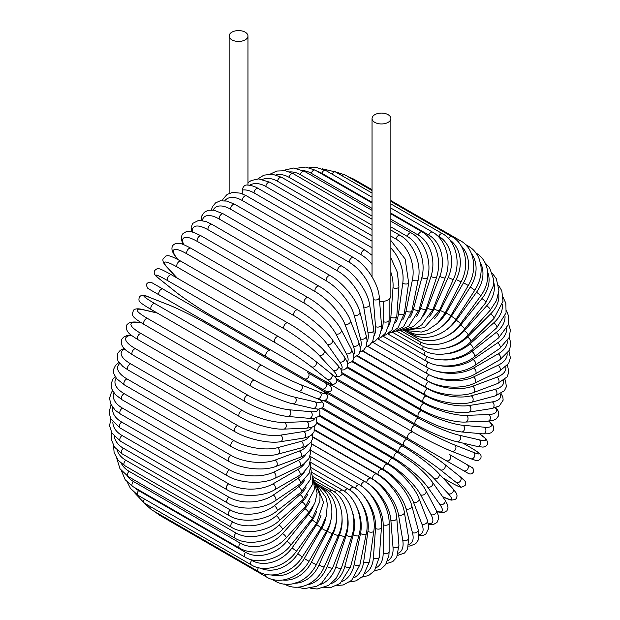 <?xml version="1.0" encoding="UTF-8"?>
<svg xmlns="http://www.w3.org/2000/svg" width="620" height="620" viewBox="0 0 620 620"><rect width="100%" height="100%" fill="white"/><g stroke="black" fill="none" stroke-linecap="round" stroke-linejoin="round"><path stroke-width="0.93" d="M350.13 405.186A3.488 2.015 -60 0 1 350.091 405.17L468.643 473.61C470.557 474.393 472.107 473.928 473.285 472.223C474.463 467.658 470.642 466.868 471.96 467.48L467.007 464.62A3.488 2.844 120 0 1 467.728 469.061A3.488 2.844 120 0 1 463.52 470.657L457.025 466.907A3.488 2.015 120 0 0 457.049 466.922M242.265 190.038C242.746 187.666 243.722 186.093 245.202 185.303L246.078 185C252.518 185.062 257.168 187.79 258.276 188.488A3.488 2.015 -60 0 0 255.587 189.418A3.488 2.015 -60 0 0 254.068 192.921A31.364 18.104 -120 0 0 242.265 190.038L242.265 193.789M231.896 32.178A9.409 5.433 0 0 0 229.137 36.022A9.409 5.433 0 0 0 234.949 41.036A9.409 5.433 0 0 0 245.202 39.858A9.409 5.433 0 0 0 247.953 36.022A9.409 5.433 0 0 0 242.149 31A9.409 5.433 0 0 0 231.896 32.178M379.611 301.382A9.409 5.433 0 0 0 388.104 299.902A9.409 5.433 0 0 0 390.863 296.058L390.863 118.521A9.409 5.433 0 0 0 385.051 113.507A9.409 5.433 0 0 0 374.798 114.684A9.409 5.433 0 0 0 372.047 118.521A9.409 5.433 0 0 0 377.851 123.543A9.409 5.433 0 0 0 388.104 122.365A9.409 5.433 0 0 0 390.863 118.521M266.422 356.856L159.487 295.12A3.488 2.015 -60 0 1 159.487 291.098A3.488 2.015 -60 0 1 162.975 289.091L269.909 350.827A3.488 2.015 120 0 0 266.422 352.834A3.488 2.015 120 0 0 266.422 356.856L304.281 378.719A3.488 2.844 -60 0 0 308.489 377.123A3.488 2.844 -60 0 0 307.76 372.682L330.166 385.617M321.703 388.779L304.281 378.719L321.703 388.779A3.488 2.844 -60 0 0 325.911 387.182A3.488 2.844 -60 0 0 325.182 382.742L330.313 385.702C332.863 389.903 331.685 391.902 326.779 391.701L321.703 388.779M159.487 295.12L315.208 385.028A3.488 2.015 120 0 0 315.231 385.036M310.45 450.197L365.211 481.81C377.999 488.715 389.538 508.71 389.128 523.241L389.128 551.692A3.488 2.015 180 0 1 386.973 553.544A3.488 2.015 180 0 1 383.175 553.11L383.175 524.659A31.364 18.104 -120 0 0 366.769 490.459M376.572 567.533A31.364 18.104 -120 0 0 383.175 553.11M365.211 481.81A3.488 2.015 120 0 0 362.7 482.561A3.488 2.015 120 0 0 361.034 485.793M389.128 523.241A3.488 2.015 180 0 1 386.973 525.093A3.488 2.015 180 0 1 383.175 524.659M386.198 563.735L392.786 561.596L396.715 557.341L398.931 545.251A3.488 2.178 175.5 0 1 396.87 547.452A3.488 2.178 175.5 0 1 393.003 547.197L390.856 520.087A31.364 16.461 -124.2 0 0 368.683 484.104M387.585 560.852A31.364 16.461 -124.2 0 0 393.003 547.197M398.931 545.251L396.785 518.15A3.488 2.178 175.5 0 1 394.723 520.351A3.488 2.178 175.5 0 1 390.856 520.087M396.785 518.15C396.079 504.386 383.672 485.142 370.946 478.214A3.488 2.015 120 0 0 368.218 479.19A3.488 2.015 120 0 0 366.738 482.748M397.653 555.419L404.511 553.048L407.611 549.103L408.634 537.85A3.488 2.333 170.5 0 1 406.704 540.4A3.488 2.333 170.5 0 1 402.768 540.322L398.489 514.771A31.364 14.686 -128 0 0 372.465 478.973L311.411 443.726M398.389 553.133A31.364 14.686 -128 0 0 402.768 540.322M408.634 537.85L404.356 512.298A3.488 2.333 170.5 0 1 402.427 514.848A3.488 2.333 170.5 0 1 398.489 514.771M404.356 512.298C402.55 499.387 389.283 481.012 376.635 474.06A3.488 2.015 120 0 0 373.752 475.214A3.488 2.015 120 0 0 372.465 478.973M408.619 546.065L410.107 546.019L415.772 543.663L418.229 540.012L418.151 529.534A3.488 2.465 165 0 1 416.415 532.425A3.488 2.465 165 0 1 412.409 532.541L406.03 508.741A31.364 12.803 -131.6 0 0 378.115 474.525L312.821 436.821M408.89 544.375A31.364 12.803 -131.6 0 0 412.409 532.541M418.151 529.534L411.773 505.734A3.488 2.465 165 0 1 410.037 508.625A3.488 2.465 165 0 1 406.03 508.741M411.773 505.734C408.89 493.753 394.793 476.354 382.238 469.394A3.488 2.015 120 0 0 379.262 470.657A3.488 2.015 120 0 0 378.115 474.525M418.996 535.696L422.949 535.486L425.746 534.2L428.877 528.007L427.405 520.358A3.488 2.581 158.9 0 1 425.909 523.598A3.488 2.581 158.9 0 1 421.84 523.923L413.408 502.053A31.364 10.819 -134.9 0 0 383.648 469.565L314.681 429.745M418.981 534.556A31.364 10.819 -134.9 0 0 421.84 523.923M427.405 520.358L418.981 498.488A3.488 2.581 158.9 0 1 417.485 501.727A3.488 2.581 158.9 0 1 413.408 502.053M418.981 498.488C415.036 487.529 400.148 471.192 387.709 464.24A3.488 2.015 120 0 0 384.64 465.62A3.488 2.015 120 0 0 383.648 469.565M428.575 524.272L433.496 524.45L436.984 522.505L438.572 518.731L438.255 515.251L436.31 510.407A3.488 2.674 152.2 0 1 435.132 513.972A3.488 2.674 152.2 0 1 430.993 514.523L420.585 494.752A31.364 8.758 -138.1 0 0 389.035 464.155L316.944 422.53M428.42 523.59A31.364 8.758 -138.1 0 0 430.993 514.523M436.31 510.407L425.901 490.637A3.488 2.674 152.2 0 1 424.716 494.202A3.488 2.674 152.2 0 1 420.585 494.752M425.901 490.637C420.941 480.771 405.317 465.581 393.01 458.645A3.488 2.015 120 0 0 389.856 460.149A3.488 2.015 120 0 0 389.035 464.155M436.883 511.554L440.882 512.647L443.447 512.686L446.911 510.818L448.028 507.896L447.462 504.548L444.796 499.759A3.488 2.751 144.9 0 1 443.998 503.626A3.488 2.751 144.9 0 1 439.805 504.417L427.49 486.894A31.364 6.626 -141.2 0 0 394.227 458.32L319.533 415.191M436.72 511.213A31.364 6.626 -141.2 0 0 439.805 504.417M444.796 499.759L432.473 482.236A3.488 2.751 144.9 0 1 431.675 486.103A3.488 2.751 144.9 0 1 427.49 486.894M432.473 482.236L429.815 478.811C425.638 473.897 420.267 468.782 413.687 463.473L398.102 452.646A3.488 2.015 120 0 0 394.863 454.274A3.488 2.015 120 0 0 394.227 458.32M442.672 496.744L451.159 500.146L455.157 499.557L456.305 498.48L457.103 495.93L456.382 493.272L452.778 488.514A3.488 2.806 137 0 1 452.43 492.637A3.488 2.806 137 0 1 448.206 493.683L434.078 478.539A31.364 4.449 -144.2 0 0 399.179 452.104L322.33 407.735M442.587 496.62A31.364 4.449 -144.2 0 0 448.206 493.683M452.778 488.514L438.642 473.362A3.488 2.806 137 0 1 438.301 477.485A3.488 2.806 137 0 1 434.078 478.539M438.642 473.362C431.853 465.946 414.943 453.135 402.946 446.292A3.488 2.015 120 0 0 399.613 448.043A3.488 2.015 120 0 0 399.179 452.104M442.882 477.904L448.214 480.981A3.488 2.015 120 0 0 448.353 481.081C459.125 487.212 460.582 487.188 461.226 487.25L465.116 485.592C466.132 481.035 465.806 481.856 460.195 476.757A3.488 2.837 128.6 0 1 460.365 481.081A3.488 2.837 128.6 0 1 456.134 482.399L440.293 469.751A31.364 2.232 -147.1 0 0 403.868 445.563L325.144 400.117M448.214 480.981A31.364 2.232 -147.1 0 0 456.134 482.399M460.195 476.757L444.354 464.109C436.844 458.041 419.314 446.408 407.495 439.627A3.488 2.015 120 0 1 407.642 439.727A31.364 2.232 32.9 0 1 444.067 463.915A3.488 2.837 128.6 0 1 444.354 464.109A3.488 2.837 128.6 0 1 444.525 468.433A3.488 2.837 128.6 0 1 440.293 469.751M315.487 386.508L407.495 439.627A3.488 2.015 120 0 0 404.085 441.51A3.488 2.015 120 0 0 403.868 445.563M457.025 466.907L446.098 460.598A3.488 2.844 120 0 0 450.306 459.002A3.488 2.844 120 0 0 449.585 454.561L467.007 464.62M294.787 373.24A3.488 2.844 -60 0 0 294.818 373.256L350.091 405.17M411.726 432.706A3.488 2.015 120 0 0 408.239 434.721A3.488 2.015 120 0 0 408.239 438.743L301.312 377.007A3.488 2.015 120 0 1 301.25 376.968M336.73 380.06L415.446 425.506A31.364 2.232 27.1 0 0 454.607 444.959L473.486 452.352A3.488 2.837 111.4 0 1 474.455 456.677A3.488 2.837 111.4 0 1 470.627 458.692C477.85 461.001 477.299 461.699 480.732 458.536C481.321 456.568 481.151 455.165 480.229 454.336C479.857 453.809 479.144 452.538 468.457 446.276A3.488 2.015 120 0 0 468.294 446.199L462.962 443.122M473.486 452.352A31.364 2.232 27.1 0 0 468.294 446.199M451.438 451.151A31.364 2.232 -152.9 0 1 412.277 431.69A3.488 2.015 120 0 1 412.122 431.613A3.488 2.015 120 0 1 412.044 427.722A3.488 2.015 120 0 1 415.446 425.506M454.607 444.959A3.488 2.837 111.4 0 1 455.584 449.283A3.488 2.837 111.4 0 1 451.755 451.298L470.627 458.692M341.922 373.806L418.771 418.175A31.364 4.449 24.2 0 0 459.11 435.178L479.291 439.844A31.364 4.449 24.2 0 0 479.02 433.512M479.291 439.844A3.488 2.806 103 0 1 480.492 444.029A3.488 2.806 103 0 1 477.09 446.385L483.019 447.129L485.685 446.423L487.49 444.463L487.847 442.928L486.359 439.169L479.175 433.519M459.11 435.178A3.488 2.806 103 0 1 460.311 439.363A3.488 2.806 103 0 1 456.909 441.719L477.09 446.385M418.771 418.175A3.488 2.015 120 0 0 415.47 420.585A3.488 2.015 120 0 0 415.617 424.344C427.544 431.303 447.097 439.557 456.909 441.719M346.975 367.66L421.67 410.781A31.364 6.626 21.2 0 0 463.047 425.297L484.39 427.203A31.364 6.626 21.2 0 0 488.731 421.135M484.39 427.203A3.488 2.751 95.1 0 1 485.801 431.225A3.488 2.751 95.1 0 1 482.848 433.853L488.328 433.768L491.513 432.582L493.474 430.156L493.365 426.227L492.055 424.018L489.11 421.104M463.047 425.297A3.488 2.751 95.1 0 1 464.457 429.319A3.488 2.751 95.1 0 1 461.512 431.946L482.848 433.853M421.67 410.781A3.488 2.015 120 0 0 418.485 413.354A3.488 2.015 120 0 0 418.694 416.973L435.868 425.049C443.757 428.094 450.872 430.195 457.211 431.357L461.512 431.946M352.036 361.747L424.134 403.364A31.364 8.758 18.1 0 0 466.403 415.385L488.731 414.517A31.364 8.758 18.1 0 0 495.295 407.759M488.731 414.517A3.488 2.674 87.8 0 1 490.327 418.376A3.488 2.674 87.8 0 1 487.832 421.182L492.993 420.445L496.171 418.981L498.643 415.718L498.581 411.719L495.961 407.549M466.403 415.385A3.488 2.674 87.8 0 1 467.999 419.244A3.488 2.674 87.8 0 1 465.496 422.05L487.832 421.182M424.134 403.364A3.488 2.015 120 0 0 421.073 406.077A3.488 2.015 120 0 0 421.344 409.564C433.504 416.756 454.468 422.685 465.496 422.05M357.159 356.175L426.126 395.994A31.364 10.819 14.9 0 0 469.139 405.526L492.296 401.892A31.364 10.819 14.9 0 0 500.069 394.095M492.296 401.892A3.488 2.581 81.1 0 1 494.055 405.581A3.488 2.581 81.1 0 1 491.993 408.495L499.356 405.945L503.146 400.14L502.859 397.071L501.068 393.545M469.139 405.526A3.488 2.581 81.1 0 1 470.898 409.216A3.488 2.581 81.1 0 1 468.836 412.13L491.993 408.495M426.126 395.994A3.488 2.015 120 0 0 423.204 398.831A3.488 2.015 120 0 0 423.545 402.171C435.782 409.471 457.374 414.199 468.836 412.13M362.351 351.021L427.653 388.724A31.364 12.803 11.6 0 0 471.246 395.785L495.047 389.406A31.364 12.803 11.6 0 0 503.533 380.455M495.047 389.406A3.488 2.465 75 0 1 496.946 392.94A3.488 2.465 75 0 1 495.31 395.893L504.424 390.716L506.354 386.764L505.564 380.688L504.866 379.37M471.246 395.785A3.488 2.465 75 0 1 473.145 399.311A3.488 2.465 75 0 1 471.51 402.271L495.31 395.893M427.653 388.724A3.488 2.015 120 0 0 424.878 391.646A3.488 2.015 120 0 0 425.266 394.855C437.573 402.248 459.691 405.759 471.51 402.271M367.629 346.355L428.683 381.602A31.364 14.686 8 0 0 472.696 386.245L496.961 377.177A31.364 14.686 8 0 0 505.866 366.978M496.961 377.177A3.488 2.333 69.5 0 1 498.999 380.548A3.488 2.333 69.5 0 1 497.752 383.486L506.989 376.976L508.857 372.318L507.478 365.196M472.696 386.245A3.488 2.333 69.5 0 1 474.734 389.616A3.488 2.333 69.5 0 1 473.486 392.561L497.752 383.486M428.683 381.602A3.488 2.015 120 0 0 426.072 384.601A3.488 2.015 120 0 0 426.514 387.671C438.851 395.149 461.404 397.451 473.486 392.561M431.225 375.767A31.364 16.461 4.2 0 0 473.486 376.976L498.031 365.281A31.364 16.461 4.2 0 0 507.144 353.764M498.031 365.281A3.488 2.178 64.5 0 1 500.193 368.497A3.488 2.178 64.5 0 1 499.309 371.388L508.679 363.421L510.4 357.895L508.95 351.122M473.486 376.976A3.488 2.178 64.5 0 1 475.641 380.192A3.488 2.178 64.5 0 1 474.765 383.075L499.309 371.388M429.087 374.759A3.488 2.015 120 0 0 426.746 377.82A3.488 2.015 120 0 0 427.257 380.665C439.627 388.221 462.497 389.352 474.765 383.075M435.775 370.93A31.364 18.104 0 0 0 473.603 368.04L498.24 353.811A31.364 18.104 0 0 0 507.424 340.884M498.24 353.811A3.488 2.015 60 0 1 500.518 356.887A3.488 2.015 60 0 1 499.983 359.678L509.392 350.269L510.911 343.813L509.291 337.233M473.603 368.04A3.488 2.015 60 0 1 475.881 371.109A3.488 2.015 60 0 1 475.346 373.899L499.983 359.678M428.87 368.296A3.488 2.015 120 0 0 426.909 371.357A3.488 2.015 120 0 0 427.513 373.899C439.882 381.525 462.969 381.525 475.346 373.899M439.719 365.606A31.364 19.615 -4.5 0 0 473.052 359.515L497.596 342.868A31.364 19.615 -4.5 0 0 506.726 328.375M497.596 342.868A3.488 1.829 55.8 0 1 499.983 345.79A3.488 1.829 55.8 0 1 499.767 348.456L509.221 337.427L510.376 329.995L508.478 323.617M473.052 359.515A3.488 1.829 55.8 0 1 475.439 362.444A3.488 1.829 55.8 0 1 475.222 365.11L499.767 348.456M428.195 362.188A3.488 2.015 120 0 0 427.257 367.428C439.634 375.108 462.83 374.038 475.222 365.11M442.99 359.918A31.364 20.971 -9.5 0 0 471.836 351.463L496.101 332.514A31.364 20.971 -9.5 0 0 505.036 316.262M496.101 332.514A3.488 1.635 52 0 1 498.596 335.296A3.488 1.635 52 0 1 498.674 337.815L508.113 324.95L508.726 316.533L506.455 310.333M471.836 351.463A3.488 1.635 52 0 1 474.331 354.245A3.488 1.635 52 0 1 474.409 356.763L498.674 337.815M427.048 356.485A3.488 2.015 120 0 0 426.514 361.29C438.882 369.024 462.086 366.955 474.409 356.763M445.524 353.935A31.364 22.173 -15 0 0 469.968 343.945L493.768 322.842A31.364 22.173 -15 0 0 502.355 304.575M493.768 322.842A3.488 1.426 48.4 0 1 496.357 325.485A3.488 1.426 48.4 0 1 496.721 327.833L506.06 312.883L505.866 303.304L503.169 297.484M469.968 343.945A3.488 1.426 48.4 0 1 472.556 346.588A3.488 1.426 48.4 0 1 472.921 348.936L496.721 327.833M425.452 351.215A3.488 2.015 120 0 0 425.266 355.539C437.627 363.32 460.753 360.329 472.921 348.936M447.198 347.781A31.364 23.204 -21.1 0 0 467.457 337.024L490.606 313.922A31.364 23.204 -21.1 0 0 498.627 293.306M490.606 313.922A3.488 1.201 45.1 0 1 493.295 316.433A3.488 1.201 45.1 0 1 493.915 318.579L503.006 301.312L501.82 290.85L498.55 285.169M467.457 337.024A3.488 1.201 45.1 0 1 470.146 339.528A3.488 1.201 45.1 0 1 470.758 341.674L493.915 318.579M423.414 346.433A3.488 2.015 120 0 0 423.545 350.215C435.899 358.042 458.846 354.206 470.758 341.674M447.873 341.62A31.364 24.064 -27.8 0 0 464.318 330.739L486.654 305.823A31.364 24.064 -27.8 0 0 493.784 282.472M486.654 305.823A3.488 0.977 41.9 0 1 489.436 308.194A3.488 0.977 41.9 0 1 490.288 310.124L496.566 300.429L498.914 290.292L496.302 278.682L492.52 273.529M464.318 330.739A3.488 0.977 41.9 0 1 467.1 333.111A3.488 0.977 41.9 0 1 467.961 335.04L490.288 310.124M420.949 342.163A3.488 2.015 120 0 0 421.344 345.356C433.713 353.229 456.39 348.634 467.961 335.04M447.415 335.683A31.364 24.73 -35.1 0 0 460.59 325.151L481.926 298.608A31.364 24.73 -35.1 0 0 487.715 272.133M481.926 298.608A3.488 0.736 38.8 0 1 484.793 300.832A3.488 0.736 38.8 0 1 485.871 302.545L493.543 285.401L493.729 279.674L489.529 267.577L485.026 262.764M460.59 325.151A3.488 0.736 38.8 0 1 463.458 327.376A3.488 0.736 38.8 0 1 464.535 329.088L485.871 302.545M418.097 338.458A3.488 2.015 120 0 0 418.694 341.008C431.086 348.921 453.39 343.658 464.535 329.088M445.757 330.243A31.364 25.218 -43 0 0 456.281 320.3L476.462 292.322A31.364 25.218 -43 0 0 480.299 262.43M476.462 292.322A3.488 0.496 35.8 0 1 479.423 294.415A3.488 0.496 35.8 0 1 480.702 295.88C492.327 280.217 488.994 259.958 475.61 252.844M456.281 320.3A3.488 0.496 35.8 0 1 459.242 322.385A3.488 0.496 35.8 0 1 460.521 323.849L480.702 295.88M414.904 335.342A3.488 2.015 120 0 0 415.617 337.203C428.04 345.146 449.895 339.303 460.521 323.849M442.943 325.531A31.364 25.505 -51.4 0 0 451.438 316.216L470.317 287.029L474.827 290.183C479.717 282.379 481.763 274.404 480.957 266.259L479.531 259.827C477.369 253.797 473.68 249.256 468.457 246.21A3.488 2.015 120 0 0 467.015 246.225M470.317 287.029A31.364 25.505 -51.4 0 0 471.44 253.58M451.438 316.216L455.948 319.37L474.827 290.183M411.44 332.863A3.488 2.015 120 0 0 412.122 333.963C424.607 341.93 445.927 335.598 455.948 319.37M439.1 321.733A31.364 25.606 -60 0 0 446.098 312.929L463.52 282.759L468.278 285.502C478.253 268.964 473.726 247.674 460.513 240.785A3.488 2.015 120 0 0 457.955 241.583M463.52 282.759A31.364 25.606 -60 0 0 461.156 245.915M352.152 179.056A3.488 2.015 -60 0 1 353.578 179.048L372.047 189.704M446.098 312.929L450.856 315.681L468.278 285.502M407.991 331.119A3.488 2.015 120 0 0 408.239 331.312C420.817 339.31 441.518 332.584 450.856 315.681M434.372 318.92A31.364 25.505 -68.6 0 0 440.293 310.481L456.134 279.543L461.125 281.868C470.169 265.073 464.992 243.443 451.841 236.615A3.488 2.015 120 0 0 448.454 238.468M456.134 279.543A31.364 25.505 -68.6 0 0 449.601 239.769M342.209 175.824A3.488 2.015 -60 0 1 344.906 174.879L372.047 190.542M440.293 310.481L445.284 312.805L461.125 281.868M428.947 317.138A31.364 25.218 -77 0 0 434.078 308.869L448.206 277.411A3.488 0.496 24.2 0 0 451.5 278.93A3.488 0.496 24.2 0 0 453.406 279.302C461.474 262.376 455.607 240.529 442.51 233.732A3.488 2.015 120 0 0 438.751 236.29L436.697 235.096M448.206 277.411A31.364 25.218 -77 0 0 438.751 236.29M332.041 174.112A3.488 2.015 -60 0 1 335.583 171.996L372.047 193.053M434.078 308.869A3.488 0.496 24.2 0 0 437.364 310.395A3.488 0.496 24.2 0 0 439.27 310.767L453.406 279.302M422.956 316.363A31.364 24.73 -84.9 0 0 427.49 308.125L439.805 276.373A3.488 0.736 21.2 0 0 443.176 277.745A3.488 0.736 21.2 0 0 445.191 277.822C452.236 260.888 445.64 238.933 432.597 232.167A3.488 2.015 120 0 0 428.722 234.996L390.863 213.133M439.805 276.373A31.364 24.73 -84.9 0 0 428.722 234.996M372.047 202.275L321.788 173.259A3.488 2.015 -60 0 1 325.663 170.43L372.047 197.207M321.788 173.259A31.364 24.73 -84.9 0 0 317.122 171.267M427.49 308.125A3.488 0.736 21.2 0 0 430.854 309.496A3.488 0.736 21.2 0 0 432.868 309.574L445.191 277.822M416.524 316.564A31.364 24.064 -92.2 0 0 420.585 308.241L430.993 276.442A3.488 0.977 18.1 0 0 434.434 277.667A3.488 0.977 18.1 0 0 436.542 277.442C438.565 271.157 439.107 264.616 438.146 257.819C436.015 245.698 430.691 237.065 422.166 231.919A3.488 2.015 120 0 0 418.19 235.019L390.863 219.24M430.993 276.442A31.364 24.064 -92.2 0 0 418.19 235.019M372.047 208.382L311.256 173.282A3.488 2.015 -60 0 1 315.231 170.182L372.047 202.98M311.256 173.282A31.364 24.064 -92.2 0 0 303.25 170.647M420.585 308.241A3.488 0.977 18.1 0 0 424.026 309.465A3.488 0.977 18.1 0 0 426.126 309.24L436.542 277.442M409.774 317.719A31.364 23.204 -98.9 0 0 413.408 309.217L421.84 277.621A3.488 1.201 14.9 0 0 425.351 278.69A3.488 1.201 14.9 0 0 427.521 278.155C432.419 261.57 424.266 239.777 411.308 232.996A3.488 2.015 120 0 0 407.247 236.375L390.863 226.912M421.84 277.621A31.364 23.204 -98.9 0 0 407.247 236.375M372.047 216.054L300.312 174.639A3.488 2.015 -60 0 1 304.374 171.26L372.047 210.327M300.312 174.639A31.364 23.204 -98.9 0 0 289.555 171.918M413.408 309.217A3.488 1.201 14.9 0 0 416.927 310.295A3.488 1.201 14.9 0 0 419.097 309.752L427.521 278.155M402.791 319.773A31.364 22.173 -105 0 0 406.03 311.054L412.409 279.891A3.488 1.426 11.6 0 0 415.989 280.813A3.488 1.426 11.6 0 0 418.198 279.953C421.988 263.717 413.013 242.195 400.094 235.383A3.488 2.015 120 0 0 395.971 239.041L390.863 236.088M412.409 279.891A31.364 22.173 -105 0 0 395.971 239.041M372.047 225.231L289.036 177.305A3.488 2.015 -60 0 1 293.159 173.647L372.047 219.193M289.036 177.305A31.364 22.173 -105 0 0 275.962 174.871M406.03 311.054A3.488 1.426 11.6 0 0 409.611 311.976A3.488 1.426 11.6 0 0 411.82 311.116L418.198 279.953M395.653 322.679A31.364 20.971 -110.5 0 0 398.489 313.728L402.768 283.239A31.364 20.971 -110.5 0 0 390.863 248.047M402.768 283.239A3.488 1.635 8 0 0 406.425 284.007A3.488 1.635 8 0 0 408.642 282.821L405.17 259.051L390.863 240.513M372.047 235.84L277.512 181.265A3.488 2.015 -60 0 1 279.194 178.072A3.488 2.015 -60 0 1 281.681 177.335L372.047 229.508M277.512 181.265A31.364 20.971 -110.5 0 0 262.593 179.358M398.489 313.728A3.488 1.635 8 0 0 402.147 314.495A3.488 1.635 8 0 0 404.364 313.309L408.642 282.821M388.453 326.399A31.364 19.615 -115.5 0 0 390.856 317.231L393.003 287.649A31.364 19.615 -115.5 0 0 390.863 272.203M393.003 287.649A3.488 1.829 4.2 0 0 396.73 288.246A3.488 1.829 4.2 0 0 398.931 286.727L397.327 272.242L390.863 257.858M372.047 247.806L265.825 186.481A3.488 2.015 -60 0 1 267.437 183.125A3.488 2.015 -60 0 1 270.026 182.296L372.047 241.196M265.825 186.481A31.364 19.615 -115.5 0 0 249.565 185.233M390.856 317.231A3.488 1.829 4.2 0 0 394.584 317.828A3.488 1.829 4.2 0 0 396.785 316.308L398.931 286.727M372.047 264.438A31.364 18.104 -120 0 0 361.003 254.665L254.068 192.921M381.246 330.863A31.364 18.104 -120 0 0 383.175 321.524L383.175 301.397M383.175 321.524A3.488 2.015 0 0 0 386.973 321.958A3.488 2.015 0 0 0 389.128 320.098L388.88 324.028L385.617 333.056L380.928 337.451L377.766 338.799M372.047 255.293L365.211 250.224A3.488 2.015 120 0 0 362.522 251.154A3.488 2.015 120 0 0 361.003 254.665M353.462 257.594A3.488 2.015 120 0 0 350.68 258.633A3.488 2.015 120 0 0 349.269 262.276L242.335 200.539A3.488 2.015 -60 0 1 243.745 196.897A3.488 2.015 -60 0 1 246.528 195.858L353.462 257.594C366.188 264.523 378.603 283.774 379.3 297.53A3.488 2.178 -4.5 0 1 377.239 299.739A3.488 2.178 -4.5 0 1 373.372 299.476A31.364 16.461 -124.2 0 0 349.269 262.276M374.108 336.009A31.364 16.461 -124.2 0 0 375.519 326.577L373.372 299.476M242.335 200.539A31.364 16.461 -124.2 0 0 224.789 200.694M375.519 326.577A3.488 2.178 -4.5 0 0 379.386 326.841A3.488 2.178 -4.5 0 0 381.447 324.64L379.3 297.53M341.806 266.096A3.488 2.015 120 0 0 338.923 267.251A3.488 2.015 120 0 0 337.637 271.01L230.702 209.273A3.488 2.015 -60 0 1 231.988 205.514A3.488 2.015 -60 0 1 234.871 204.36L341.806 266.096C354.454 273.048 367.722 291.423 369.528 304.335A3.488 2.333 -9.5 0 1 367.598 306.885A3.488 2.333 -9.5 0 1 363.661 306.807A31.364 14.686 -128 0 0 337.637 271.01M367.094 341.775A31.364 14.686 -128 0 0 367.939 332.359L363.661 306.807M230.702 209.273A31.364 14.686 -128 0 0 213.21 210.079M367.939 332.359A3.488 2.333 -9.5 0 0 371.876 332.436A3.488 2.333 -9.5 0 0 373.806 329.887L369.528 304.335M330.328 275.668A3.488 2.015 120 0 0 327.352 276.931A3.488 2.015 120 0 0 326.205 280.79L219.271 219.054A3.488 2.015 -60 0 1 220.418 215.194A3.488 2.015 -60 0 1 223.394 213.923L330.328 275.668C342.883 282.619 356.981 300.026 359.863 312A3.488 2.465 -15 0 1 358.128 314.898A3.488 2.465 -15 0 1 354.121 315.014A31.364 12.803 -131.6 0 0 326.205 280.79M360.251 348.084A31.364 12.803 -131.6 0 0 360.499 338.815L354.121 315.014M219.271 219.054A31.364 12.803 -131.6 0 0 202.322 220.488M360.499 338.815A3.488 2.465 -15 0 0 364.506 338.698A3.488 2.465 -15 0 0 366.242 335.8L359.863 312M319.114 286.223A3.488 2.015 120 0 0 316.045 287.603A3.488 2.015 120 0 0 315.053 291.547L208.119 229.811A3.488 2.015 -60 0 1 209.111 225.866A3.488 2.015 -60 0 1 212.179 224.487L319.114 286.223C331.553 293.175 346.44 309.504 350.385 320.47A3.488 2.581 -21.1 0 1 348.889 323.71A3.488 2.581 -21.1 0 1 344.813 324.035A31.364 10.819 -134.9 0 0 315.053 291.547M353.617 354.834A31.364 10.819 -134.9 0 0 353.245 345.906L344.813 324.035M208.119 229.811A31.364 10.819 -134.9 0 0 192.316 231.95M353.245 345.906A3.488 2.581 -21.1 0 0 357.314 345.58A3.488 2.581 -21.1 0 0 358.81 342.341L350.385 320.47M308.249 297.685A3.488 2.015 120 0 0 305.094 299.189A3.488 2.015 120 0 0 304.273 303.196L197.338 241.459A3.488 2.015 -60 0 1 198.16 237.452A3.488 2.015 -60 0 1 201.314 235.949L308.249 297.685C320.555 304.622 336.179 319.812 341.139 329.677A3.488 2.674 -27.8 0 1 339.962 333.25A3.488 2.674 -27.8 0 1 335.823 333.793A31.364 8.758 -138.1 0 0 304.273 303.196M347.192 361.917A31.364 8.758 -138.1 0 0 346.231 353.571L335.823 333.793M197.338 241.459A31.364 8.758 -138.1 0 0 183.675 244.652M346.231 353.571A3.488 2.674 -27.8 0 0 350.37 353.02A3.488 2.674 -27.8 0 0 351.548 349.455L341.139 329.677M297.825 309.977A3.488 2.015 120 0 0 294.578 311.604A3.488 2.015 120 0 0 293.942 315.65L187.015 253.913A3.488 2.015 -60 0 1 187.643 249.868A3.488 2.015 -60 0 1 190.89 248.24L297.825 309.977C309.985 316.882 326.275 330.879 332.196 339.566A3.488 2.751 -35.1 0 1 331.398 343.433A3.488 2.751 -35.1 0 1 327.205 344.224A31.364 6.626 -141.2 0 0 293.942 315.65M340.884 369.156A31.364 6.626 -141.2 0 0 339.528 361.755L327.205 344.224M187.015 253.913A31.364 6.626 -141.2 0 0 175.925 256.882L177.739 259.462M339.528 361.755A3.488 2.751 -35.1 0 0 343.713 360.964A3.488 2.751 -35.1 0 0 344.511 357.097L332.196 339.566M175.925 256.882A3.488 2.751 144.9 0 1 175.204 256.231L177.328 259.245M287.905 322.997A3.488 2.015 120 0 0 284.58 324.748A3.488 2.015 120 0 0 284.146 328.809L177.212 267.073A3.488 2.015 -60 0 1 177.645 263.012A3.488 2.015 -60 0 1 180.97 261.26L287.905 322.997C300.336 329.67 321.207 346.688 323.601 350.075A3.488 2.806 -43 0 1 323.26 354.198A3.488 2.806 -43 0 1 319.037 355.245A31.364 4.449 -144.2 0 0 284.146 328.809M333.971 376.061A31.364 4.449 -144.2 0 0 333.173 370.396L319.037 355.245M177.212 267.073A31.364 4.449 -144.2 0 0 167.757 267.902L177.382 278.225M333.173 370.396A3.488 2.806 -43 0 0 337.396 369.342A3.488 2.806 -43 0 0 337.737 365.219L323.601 350.075M167.757 267.902A3.488 2.806 137 0 1 167.222 267.483L177.088 278.054M315.154 360.933A31.364 2.232 32.9 0 0 278.721 336.745A3.488 2.015 120 0 0 278.574 336.644A3.488 2.015 120 0 0 275.172 338.528A3.488 2.015 120 0 0 274.947 342.581L168.012 280.844A3.488 2.015 -60 0 1 168.237 276.791A3.488 2.015 -60 0 1 171.647 274.908A3.488 2.015 -60 0 1 171.786 275.009M168.012 280.844A31.364 2.232 -147.1 0 0 160.092 279.426L175.933 292.082A31.364 2.232 -147.1 0 0 212.358 316.27L319.292 378.006A31.364 2.232 -147.1 0 0 327.213 379.425L311.38 366.769A31.364 2.232 -147.1 0 0 274.947 342.581M311.38 366.769A3.488 2.837 -51.4 0 0 315.611 365.451A3.488 2.837 -51.4 0 0 315.44 361.135C307.923 355.066 290.4 343.433 278.574 336.644L171.647 274.908C160.851 268.77 159.425 268.809 158.798 268.747C157.736 268.321 156.434 268.871 154.899 270.39C153.156 272.932 154.791 275.885 159.805 279.233L175.646 291.888A3.488 2.837 128.6 0 0 175.933 292.082M327.213 379.425A3.488 2.837 -51.4 0 0 331.444 378.107A3.488 2.837 -51.4 0 0 331.274 373.783L315.44 361.135M269.909 350.827L156.48 285.339M208.312 323.307A3.488 2.015 120 0 1 208.274 323.291L315.208 385.028M162.975 289.091L151.404 282.41C146.498 282.209 145.32 284.208 147.87 288.409L152.993 291.377A3.488 2.844 120 0 1 152.97 291.361L170.415 301.436A3.488 2.844 120 0 1 170.415 301.428A3.488 2.844 120 0 1 170.376 301.405M261.803 365.343A3.488 2.015 120 0 0 258.408 367.567A3.488 2.015 120 0 0 258.478 371.458A3.488 2.015 120 0 0 258.641 371.535A31.364 2.232 -152.9 0 0 297.801 390.988A3.488 2.837 -68.6 0 0 298.112 391.135A3.488 2.837 -68.6 0 0 301.94 389.12A3.488 2.837 -68.6 0 0 300.971 384.795L319.842 392.189A31.364 2.232 27.1 0 0 314.658 386.035L207.723 324.299A31.364 2.232 27.1 0 0 168.562 304.846L149.683 297.453A31.364 2.232 27.1 0 0 154.876 303.606L261.803 365.343A31.364 2.232 27.1 0 0 300.971 384.795M151.706 309.798A3.488 2.015 -60 0 1 151.543 309.721A3.488 2.015 -60 0 1 151.474 305.831A3.488 2.015 -60 0 1 154.876 303.606M149.683 297.453A3.488 2.837 111.4 0 0 149.374 297.305C143.964 294.639 140.593 294.702 139.26 297.476C138.709 299.569 138.888 300.971 139.787 301.676C140.151 302.188 140.833 303.444 151.543 309.721L258.478 371.458C270.266 378.301 289.106 387.663 298.112 391.135L316.99 398.528A3.488 2.837 -68.6 0 0 320.819 396.513A3.488 2.837 -68.6 0 0 319.842 392.189M316.99 398.528C322.4 401.194 325.771 401.132 327.104 398.35C327.647 396.265 327.469 394.863 326.577 394.157C326.205 393.646 325.523 392.39 314.813 386.113L207.878 324.376C196.091 317.533 177.258 308.171 168.245 304.699A3.488 2.837 111.4 0 1 168.562 304.846M157.294 313.038L143.538 309.853A31.364 4.449 24.2 0 0 147.544 318.455L254.479 380.192A3.488 2.015 120 0 0 251.178 382.602A3.488 2.015 120 0 0 251.325 386.361C263.322 393.793 288.494 403.357 292.617 403.736A3.488 2.806 -77 0 0 296.019 401.38A3.488 2.806 -77 0 0 294.818 397.195L314.999 401.861A31.364 4.449 24.2 0 0 320.308 399.729M254.479 380.192A31.364 4.449 24.2 0 0 294.818 397.195M251.325 386.361L144.39 324.624A3.488 2.015 -60 0 1 144.243 320.865A3.488 2.015 -60 0 1 147.544 318.455M292.617 403.736L312.805 408.402A3.488 2.806 -77 0 0 316.208 406.046A3.488 2.806 -77 0 0 314.999 401.861M156.992 312.86L142.91 309.605A3.488 2.806 103 0 1 143.538 309.853M141.221 322.718L138.074 322.439A31.364 6.626 21.2 0 0 141.05 333.529L247.977 395.265A3.488 2.015 120 0 0 244.792 397.839A3.488 2.015 120 0 0 245.008 401.458C257.06 408.541 277.334 415.648 287.82 416.431A3.488 2.751 -84.9 0 0 290.764 413.804A3.488 2.751 -84.9 0 0 289.362 409.781L310.697 411.688A31.364 6.626 21.2 0 0 317.781 409.161M247.977 395.265A31.364 6.626 21.2 0 0 289.362 409.781M245.008 401.458L138.074 339.721A3.488 2.015 -60 0 1 137.857 336.102A3.488 2.015 -60 0 1 141.05 333.529M287.82 416.431L309.155 418.337A3.488 2.751 -84.9 0 0 312.108 415.71A3.488 2.751 -84.9 0 0 310.697 411.688M140.825 322.47L137.152 322.144A3.488 2.751 95.1 0 1 138.074 322.439M131.363 335.265A31.364 8.758 18.1 0 0 135.424 348.696L242.358 410.44A3.488 2.015 120 0 0 239.297 413.153A3.488 2.015 120 0 0 239.576 416.632C251.736 423.824 272.699 429.761 283.728 429.118A3.488 2.674 -92.2 0 0 286.223 426.312A3.488 2.674 -92.2 0 0 284.634 422.46L306.962 421.592A31.364 8.758 18.1 0 0 314.666 418.244M242.358 410.44A31.364 8.758 18.1 0 0 284.634 422.46M239.576 416.632L132.641 354.896A3.488 2.015 -60 0 1 132.37 351.416A3.488 2.015 -60 0 1 135.424 348.696M283.728 429.118L306.055 428.25A3.488 2.674 -92.2 0 0 308.558 425.444A3.488 2.674 -92.2 0 0 306.962 421.592M124.674 349.106A31.364 10.819 14.9 0 0 130.727 363.863L237.662 425.599A3.488 2.015 120 0 0 234.74 428.428A3.488 2.015 120 0 0 235.081 431.776C247.318 439.068 268.91 443.796 280.372 441.727A3.488 2.581 -98.9 0 0 282.433 438.821A3.488 2.581 -98.9 0 0 280.674 435.124L303.831 431.489A31.364 10.819 14.9 0 0 311.744 427.35M237.662 425.599A31.364 10.819 14.9 0 0 280.674 435.124M235.081 431.776L128.146 370.039A3.488 2.015 -60 0 1 127.805 366.691A3.488 2.015 -60 0 1 130.727 363.863M280.372 441.727L303.529 438.092A3.488 2.581 -98.9 0 0 305.583 435.178A3.488 2.581 -98.9 0 0 303.831 431.489M119.753 363.49A31.364 12.803 11.6 0 0 126.992 378.89L233.918 440.634A3.488 2.015 120 0 0 231.151 443.556A3.488 2.015 120 0 0 231.539 446.764C243.846 454.158 265.964 457.668 277.783 454.173A3.488 2.465 -105 0 0 279.419 451.221A3.488 2.465 -105 0 0 277.52 447.694L301.312 441.316A31.364 12.803 11.6 0 0 309.217 436.472M233.918 440.634A31.364 12.803 11.6 0 0 277.52 447.694M231.539 446.764L124.605 385.028A3.488 2.015 -60 0 1 124.217 381.819A3.488 2.015 -60 0 1 126.992 378.89M277.783 454.173L301.576 447.803A3.488 2.465 -105 0 0 303.219 444.842A3.488 2.465 -105 0 0 301.312 441.316M116.18 378.138A31.364 14.686 8 0 0 124.233 393.685L231.167 455.421A3.488 2.015 120 0 0 228.555 458.42A3.488 2.015 120 0 0 228.997 461.489C241.335 468.968 263.887 471.27 275.97 466.38A3.488 2.333 -110.5 0 0 277.217 463.435A3.488 2.333 -110.5 0 0 275.179 460.063L299.445 450.996A31.364 14.686 8 0 0 307.179 445.548M231.167 455.421A31.364 14.686 8 0 0 275.179 460.063M228.997 461.489L122.062 399.753A3.488 2.015 -60 0 1 121.621 396.684A3.488 2.015 -60 0 1 124.233 393.685M275.97 466.38L300.235 457.304A3.488 2.333 -110.5 0 0 301.483 454.367A3.488 2.333 -110.5 0 0 299.445 450.996M113.848 392.855A31.364 16.461 4.2 0 0 122.489 408.123L229.415 469.859A3.488 2.015 120 0 0 226.974 472.905A3.488 2.015 120 0 0 227.463 475.835C239.824 483.391 262.702 484.522 274.97 478.245A3.488 2.178 -115.5 0 0 275.846 475.362A3.488 2.178 -115.5 0 0 273.683 472.138L298.228 460.451A31.364 16.461 4.2 0 0 305.691 454.507M229.415 469.859A31.364 16.461 4.2 0 0 273.683 472.138M227.463 475.835L120.528 414.098A3.488 2.015 -60 0 1 120.04 411.168A3.488 2.015 -60 0 1 122.489 408.123M274.97 478.245L299.514 466.55A3.488 2.178 -115.5 0 0 300.39 463.667A3.488 2.178 -115.5 0 0 298.228 460.451M112.724 407.526A31.364 18.104 0 0 0 121.76 422.096L228.695 483.832A3.488 2.015 120 0 0 226.416 486.901A3.488 2.015 120 0 0 226.951 489.692C239.32 497.318 262.407 497.318 274.784 489.692A3.488 2.015 -120 0 0 275.319 486.901A3.488 2.015 -120 0 0 273.04 483.832L297.678 469.604A31.364 18.104 0 0 0 304.8 463.264M228.695 483.832A31.364 18.104 0 0 0 273.04 483.832M226.951 489.692L120.017 427.955A3.488 2.015 -60 0 1 119.482 425.165A3.488 2.015 -60 0 1 121.76 422.096M274.784 489.692L299.421 475.47A3.488 2.015 -120 0 0 299.956 472.68A3.488 2.015 -120 0 0 297.678 469.604M112.848 422.034A31.364 19.615 -4.5 0 0 122.055 435.496L228.989 497.232A3.488 2.015 120 0 0 226.889 500.309A3.488 2.015 120 0 0 227.463 502.96C239.831 510.647 263.035 509.578 275.427 500.642A3.488 1.829 -124.2 0 0 275.644 497.976A3.488 1.829 -124.2 0 0 273.257 495.055L297.801 478.4A31.364 19.615 -4.5 0 0 304.536 471.735M228.989 497.232A31.364 19.615 -4.5 0 0 273.257 495.055M227.463 502.96L120.528 441.223A3.488 2.015 -60 0 1 119.955 438.572A3.488 2.015 -60 0 1 122.055 435.496M275.427 500.642L299.971 483.995A3.488 1.829 -124.2 0 0 300.188 481.329A3.488 1.829 -124.2 0 0 297.801 478.4M114.274 436.263A31.364 20.971 -9.5 0 0 123.38 448.229L230.315 509.966A3.488 2.015 120 0 0 228.392 513.019A3.488 2.015 120 0 0 228.997 515.538C241.366 523.272 264.577 521.211 276.9 511.012A3.488 1.635 -128 0 0 276.815 508.501A3.488 1.635 -128 0 0 274.327 505.711L298.592 486.762A31.364 20.971 -9.5 0 0 304.924 479.834M230.315 509.966A31.364 20.971 -9.5 0 0 274.327 505.711M228.997 515.538L122.062 453.801A3.488 2.015 -60 0 1 121.458 451.282A3.488 2.015 -60 0 1 123.38 448.229M276.9 511.012L301.165 492.063A3.488 1.635 -128 0 0 301.08 489.552A3.488 1.635 -128 0 0 298.592 486.762M117.064 450.081A31.364 22.173 -15 0 0 125.713 460.187L232.647 521.924A3.488 2.015 120 0 0 230.904 524.946A3.488 2.015 120 0 0 231.539 527.326C243.9 535.107 267.026 532.115 279.194 520.722A3.488 1.426 -131.6 0 0 278.829 518.382A3.488 1.426 -131.6 0 0 276.241 515.732L300.041 494.628A31.364 22.173 -15 0 0 305.97 487.467M232.647 521.924A31.364 22.173 -15 0 0 276.241 515.732M231.539 527.326L124.605 465.589A3.488 2.015 -60 0 1 123.969 463.202A3.488 2.015 -60 0 1 125.713 460.187M279.194 520.722L302.986 499.619A3.488 1.426 -131.6 0 0 302.63 497.279A3.488 1.426 -131.6 0 0 300.041 494.628M121.311 463.334A31.364 23.204 -21.1 0 0 129.045 471.285L235.98 533.022A3.488 2.015 120 0 0 235.081 538.23C247.434 546.057 270.382 542.229 282.294 529.697A3.488 1.201 -134.9 0 0 281.674 527.543A3.488 1.201 -134.9 0 0 278.992 525.039L302.142 501.944A31.364 23.204 -21.1 0 0 307.683 494.543M235.98 533.022A31.364 23.204 -21.1 0 0 278.992 525.039M235.081 538.23L128.146 476.493A3.488 2.015 -60 0 1 129.045 471.285M282.294 529.697L305.443 506.594A3.488 1.201 -134.9 0 0 304.831 504.447A3.488 1.201 -134.9 0 0 302.142 501.944M127.053 475.827A31.364 24.064 -27.8 0 0 133.346 481.446L240.281 543.182A3.488 2.015 120 0 0 239.576 548.173C248.294 552.986 258.431 553.28 269.995 549.064C276.357 546.491 281.751 542.764 286.184 537.858A3.488 0.977 -138.1 0 0 285.332 535.928A3.488 0.977 -138.1 0 0 282.55 533.557L304.877 508.64A31.364 24.064 -27.8 0 0 310.062 500.968M240.281 543.182A31.364 24.064 -27.8 0 0 282.55 533.557M239.576 548.173L132.641 486.436A3.488 2.015 -60 0 1 133.346 481.446M286.184 537.858L308.52 512.942A3.488 0.977 -138.1 0 0 307.66 511.012A3.488 0.977 -138.1 0 0 304.877 508.64M134.532 487.529A31.364 24.73 -35.1 0 0 138.585 490.575L245.512 552.312A3.488 2.015 120 0 0 245.008 557.086C257.385 564.99 279.705 559.728 290.842 545.158A3.488 0.736 -141.2 0 0 289.765 543.453A3.488 0.736 -141.2 0 0 286.897 541.229L308.233 514.678A31.364 24.73 -35.1 0 0 313.1 506.633M245.512 552.312A31.364 24.73 -35.1 0 0 286.897 541.229M245.008 557.086L138.074 495.349A3.488 2.015 -60 0 1 138.585 490.575M290.842 545.158L312.178 518.615A3.488 0.736 -141.2 0 0 311.108 516.909A3.488 0.736 -141.2 0 0 308.233 514.678M249.589 559.163L251.65 560.356A3.488 2.015 120 0 0 251.325 564.89C263.748 572.826 285.611 566.99 296.228 551.537A3.488 0.496 -144.2 0 0 294.95 550.072A3.488 0.496 -144.2 0 0 291.989 547.979L312.178 520.01A31.364 25.218 -43 0 0 316.766 511.438M251.65 560.356A31.364 25.218 -43 0 0 291.989 547.979M251.325 564.89L144.39 503.146A3.488 2.015 -60 0 1 144.445 499.03M296.228 551.537L316.417 523.567A3.488 0.496 -144.2 0 0 315.138 522.102A3.488 0.496 -144.2 0 0 312.178 520.01M258.393 567.664A3.488 2.015 120 0 0 258.478 571.524C270.971 579.499 292.291 573.167 302.312 556.938L297.801 553.776L316.673 524.597A31.364 25.505 -51.4 0 0 321.028 515.243M260.09 568.005A31.364 25.505 -51.4 0 0 297.801 553.776M258.478 571.524L151.543 509.787A3.488 2.015 -60 0 1 151.017 506.974M302.312 556.938L321.183 527.752L316.673 524.597M265.841 574.337A3.488 2.015 120 0 0 266.422 576.949C279 584.947 299.7 578.22 309.039 561.317L304.281 558.566L321.703 528.395A31.364 25.606 -60 0 0 325.818 517.933M271.196 574.942A31.364 25.606 -60 0 0 304.281 558.566M266.422 576.949L159.487 515.212A3.488 2.015 -60 0 1 158.79 513.972M309.039 561.317L326.461 531.139L321.703 528.395M326.461 531.139C336.435 514.6 331.901 493.311 318.688 486.421A3.488 2.015 120 0 0 318.401 486.297M274.389 579.863A3.488 2.015 120 0 0 275.094 581.118C280.349 584.118 286.13 585.04 292.431 583.9L298.716 581.917C306.172 578.545 312.054 572.787 316.363 564.642L311.38 562.317L327.213 531.379A31.364 25.505 -68.6 0 0 331.041 519.366M282.976 580.018A31.364 25.505 -68.6 0 0 311.38 562.317M316.363 564.642L332.204 533.704L327.213 531.379M332.204 533.704C341.248 516.909 336.071 495.279 322.919 488.452A3.488 2.015 120 0 0 321.633 488.413M284.417 583.994C297.274 592.03 316.487 584.784 324.237 566.889A3.488 0.496 -155.8 0 1 322.33 566.517A3.488 0.496 -155.8 0 1 319.037 564.998L333.173 533.533A31.364 25.218 -77 0 0 336.521 519.444M295.058 583.257A31.364 25.218 -77 0 0 319.037 564.998M324.237 566.889L338.365 535.424A3.488 0.496 -155.8 0 1 336.459 535.052A3.488 0.496 -155.8 0 1 333.173 533.533M338.365 535.424C346.44 518.498 340.566 496.651 327.476 489.862A3.488 2.015 120 0 0 325.508 490.172M297.716 587.187L304.133 588.682L316.712 586.28L321.579 583.242L332.591 568.036A3.488 0.736 -158.8 0 1 330.576 567.959A3.488 0.736 -158.8 0 1 327.205 566.587L339.528 534.835A31.364 24.73 -84.9 0 0 342.062 518.157M307.179 584.831A31.364 24.73 -84.9 0 0 327.205 566.587M332.591 568.036L344.906 536.284A3.488 0.736 -158.8 0 1 342.891 536.207A3.488 0.736 -158.8 0 1 339.528 534.835M344.906 536.284C351.959 519.351 345.356 497.395 332.312 490.621A3.488 2.015 120 0 0 329.809 491.381M310.783 588.295L317.146 589L328.499 585.458L336.11 578.351L341.364 568.067A3.488 0.977 -161.9 0 1 339.264 568.292A3.488 0.977 -161.9 0 1 335.823 567.067L346.231 535.269A31.364 24.064 -92.2 0 0 347.433 515.592M319.168 584.923A31.364 24.064 -92.2 0 0 335.823 567.067M341.364 568.067L351.78 536.269A3.488 0.977 -161.9 0 1 349.672 536.494A3.488 0.977 -161.9 0 1 346.231 535.269M351.78 536.269C357.763 519.452 350.409 497.519 337.404 490.746A3.488 2.015 120 0 0 334.444 492.001M323.88 587.698L330.437 587.69L340.086 583.49L350.494 566.982A3.488 1.201 -165.1 0 1 348.332 567.517A3.488 1.201 -165.1 0 1 344.813 566.447L353.245 534.843A31.364 23.204 -98.9 0 0 352.431 511.926M330.971 583.707A31.364 23.204 -98.9 0 0 344.813 566.447M350.494 566.982L358.926 535.378A3.488 1.201 -165.1 0 1 356.756 535.92A3.488 1.201 -165.1 0 1 353.245 534.843M358.926 535.378C363.824 518.793 355.671 497.007 342.705 490.219A3.488 2.015 120 0 0 339.365 492.001M336.862 585.543L343.248 584.962L351.641 580.343L359.91 564.781A3.488 1.426 -168.4 0 1 357.701 565.642A3.488 1.426 -168.4 0 1 354.121 564.719L360.499 533.557A31.364 22.173 -105 0 0 356.919 507.393M342.589 581.296A31.364 22.173 -105 0 0 354.121 564.719M359.91 564.781L366.288 533.619A3.488 1.426 -168.4 0 1 364.079 534.479A3.488 1.426 -168.4 0 1 360.499 533.557M366.288 533.619C370.078 517.39 361.103 495.868 348.184 489.056A3.488 2.015 120 0 0 344.534 491.373M349.634 581.963L356.128 580.832L363.119 576.096L369.543 561.488A3.488 1.635 -172 0 1 367.319 562.673A3.488 1.635 -172 0 1 363.661 561.906L367.939 531.418A31.364 20.971 -110.5 0 0 360.832 502.208M354.059 577.77A31.364 20.971 -110.5 0 0 363.661 561.906M369.543 561.488L373.821 530.999A3.488 1.635 -172 0 1 371.597 532.185A3.488 1.635 -172 0 1 367.939 531.418M373.821 530.999C376.487 515.228 366.668 494.094 353.788 487.25A3.488 2.015 120 0 0 349.889 490.125M362.142 577.073L368.621 575.523L374.472 570.811L379.3 557.109A3.488 1.829 -175.8 0 1 377.099 558.636A3.488 1.829 -175.8 0 1 373.372 558.031L375.519 528.449A31.364 19.615 -115.5 0 0 364.134 496.527M365.382 573.175A31.364 19.615 -115.5 0 0 373.372 558.031M379.3 557.109L381.447 527.527A3.488 1.829 -175.8 0 1 379.246 529.046A3.488 1.829 -175.8 0 1 375.519 528.449M381.447 527.527C382.99 512.329 372.318 491.707 359.476 484.832A3.488 2.015 120 0 0 355.407 488.258M389.128 551.692L388.88 555.621L385.617 564.65L380.928 569.044L374.348 570.974M311.418 443.85L370.946 478.214M312.813 437.216L376.635 474.06M314.588 430.342L382.238 469.394M316.704 423.243L387.709 464.24M319.044 415.943L393.01 458.645M321.462 408.402L398.102 452.646M323.446 400.388L402.946 446.292M448.353 481.081L442.913 477.943M468.457 446.276L463.008 443.13M451.755 451.298C442.742 447.826 423.91 438.464 412.122 431.613L304.513 369.489M336.118 378.448L415.617 424.344M342.062 372.728L418.694 416.973M347.378 366.862L421.344 409.564M352.532 361.173L423.545 402.171M357.624 355.803L425.266 394.855M362.685 350.819L426.514 387.671M367.738 346.301L427.257 380.665M372.752 342.287L427.513 373.899M377.735 338.838L427.257 367.428M382.865 336.087L426.514 361.29M387.702 333.847L425.266 355.539M392.22 332.126L423.545 350.215M396.366 330.933L421.344 345.356M400.086 330.266L418.694 341.008M403.325 330.103L415.617 337.203M468.457 246.21L465.271 244.373M406.123 330.499L412.122 333.963M460.513 240.785L390.863 200.57M407.766 331.041L408.239 331.312M348.091 176.716L353.578 179.048M451.841 236.615L390.863 201.407M445.284 312.805L437.635 323.237L427.63 330.08L421.36 332.056L406.728 330.631M335.11 171.732L344.906 174.879M442.51 233.732L390.863 203.918M439.27 310.767L424.344 327.639L405.255 330.282M322.284 168.803L335.583 171.996M432.597 232.167L390.863 208.072M432.868 309.574L421.864 324.779L417.012 327.81L403.209 330.088M309.217 167.695L315.836 167.307L325.663 170.43M422.166 231.919L390.863 213.846M426.126 309.24L420.879 319.509L413.276 326.616L401.938 330.173L400.489 330.173M296.12 168.291L305.738 167.082L315.231 170.182M411.308 232.996L390.863 221.193M419.097 309.752L408.704 326.244L398.861 330.491L397.071 330.685M283.138 170.446L293.554 168.051L304.374 171.26M400.094 235.383L390.863 230.059M411.82 311.116L403.574 326.655L395.204 331.281L393.01 331.731M270.367 174.034L276.706 171.042L285.433 170.74L293.159 173.647M404.364 313.309L397.97 327.887L391.019 332.63L388.368 333.405M257.858 178.917L263.81 175.181L272.18 174.135L281.681 177.335M396.785 316.308L391.863 330.127L386.159 334.692L383.253 335.753M247.953 182.675L251.317 180.498L258.664 178.909L270.026 182.296M229.137 193.339L229.137 36.022M389.128 320.098L389.128 299.204M372.047 276.768L372.047 118.521M365.211 250.224L258.276 188.488M247.953 185.047L247.953 36.022M381.447 324.64L381.463 329.011L379.277 336.66L375.387 340.93L372 342.542M222.347 200.578L223.246 198.718L227.129 194.448L232.547 192.386L240.521 193.177L246.528 195.858M373.806 329.887L374.178 334.591L372.744 341.217L369.636 345.123L366.04 346.952M211.381 209.932L212.428 206.809L215.535 202.911L220.1 200.833L226.943 201.074L234.871 204.36M366.242 335.8L367.055 340.55L366.288 346.363L363.808 349.974L359.964 351.982M201.004 220.294L201.802 215.907L204.282 212.288L208.181 210.265L213.939 210.196L223.394 213.923M358.81 342.341L360.142 347.185L360.243 350.494L358.763 354.555L353.834 357.577M191.425 231.725L191.161 227.478L192.642 223.417L198.942 220.232L206.375 221.665L212.179 224.487M351.548 349.455L353.509 354.369L353.811 357.802L353.237 360.003L352.207 361.569L347.665 363.646M183.117 244.435L181.73 240.669L181.428 237.235L182.001 235.034L183.032 233.476L186.527 231.539L190.022 231.469L194.2 232.547L201.314 235.949M344.511 357.097L347.161 361.84L347.603 366.164L346.658 368.11L344.046 369.83L341.387 370.07M175.204 256.231C172.531 252.518 171.5 249.496 172.112 247.163C172.011 245.977 173.197 244.761 175.677 243.497C179.382 243.172 180.009 242.443 190.89 248.24M337.737 365.219L341.202 369.706L341.961 373.643L341.256 375.201L339.07 376.743L334.358 376.418M167.222 267.483C163.912 264.159 162.502 261.346 163.006 259.059L165.889 255.959C167.687 255.882 168.012 254.06 180.97 261.26M331.274 373.783C336.288 377.131 337.923 380.083 336.179 382.633C334.645 384.144 333.343 384.695 332.281 384.268C331.654 384.206 330.228 384.245 319.44 378.107L212.505 316.371C200.686 309.582 183.156 297.949 175.646 291.888M208.274 323.291L170.415 301.428M149.374 297.305L168.245 304.699M312.805 408.402L318.424 409.161L322.206 407.851L323.206 406.464L323.454 403.798L320.811 399.877M142.91 309.605C138.369 308.404 135.23 308.582 133.501 310.163L132.254 314.208C133.091 315.812 131.68 316.998 144.39 324.624M309.155 418.337L314.588 418.26L318.556 416.477L319.765 414.679L319.951 411.564L318.835 409.146M137.152 322.144C132.602 321.679 129.464 322.299 127.751 323.997C126.674 324.5 126.209 326.143 126.356 328.918C127.929 332.297 127.612 333.196 138.074 339.721M306.055 428.25L311.294 427.49L314.418 426.041L316.037 424.436L316.874 422.762L316.409 417.787M130.89 334.885L126.937 335.575L123.814 337.024L122.194 338.629L121.357 340.295L121.427 344.294L123.117 347.355L126.131 350.432L132.641 354.896M303.529 438.092L308.388 436.829L311.302 435.256L314.077 431.946L314.231 426.165M124.039 348.448L120.233 350.339L117.451 353.648L117.847 360.693L122.799 366.412L128.146 370.039M301.576 447.803L306.102 446.129L310.744 442.556L312.643 438.611L312.457 434.271M118.932 362.452L115.522 365.343L113.631 369.295L113.832 373.682L116.645 378.704L124.605 385.028M300.235 457.304L304.505 455.282L309.519 450.725L311.349 446.082L311.132 442.045M115.134 376.619L112.964 379.091L111.135 383.733L111.623 388.724L115.258 394.529L122.062 399.753M299.514 466.55L303.304 464.38L308.838 458.653L310.589 453.158L310.295 449.415M112.522 390.801L111.36 392.507L109.608 398.001L110.531 403.721L115.204 410.239L120.528 414.098M299.421 475.47L302.7 473.285L308.892 465.946L310.349 459.691L309.938 456.281M111.05 404.875L109.089 412.099L110.608 418.554L120.017 427.955M299.971 483.995L309.473 472.828L310.581 465.604L310.047 462.559M110.709 418.756L109.624 425.925L111.918 433.086L120.528 441.223M301.165 492.063L310.589 479.237L311.224 470.844L310.566 468.162M111.523 432.38L111.267 439.402L114.537 447.175L122.062 453.801M302.986 499.619L312.325 484.708L312.147 475.145L311.434 473.021M113.545 445.656L114.126 452.639L118.226 460.35L124.605 465.589M305.443 506.594L314.534 489.358L313.286 478.702L312.565 477.059M116.831 458.506L119.962 468.728L128.146 476.493M308.52 512.942L314.79 503.262L317.146 493.132L313.829 480.275M121.45 470.828L125.209 479.764L132.641 486.436M312.178 518.615L319.85 501.479L320.044 495.76L315.115 482.67M127.48 482.469L130.456 488.397L138.074 495.349M316.417 523.567L323.562 502.2L316.308 484.344M134.974 493.225L144.39 503.146M321.183 527.752L326.391 515.918L327.321 503.828L325.895 497.403L317.339 485.452M143.925 502.874L151.543 509.787M318.215 486.15L318.688 486.421M154.729 511.624L159.487 515.212M275.094 581.118L271.909 579.282M316.928 484.995L322.919 488.452M315.185 482.763L327.476 489.862M313.704 479.88L332.312 490.621M312.426 476.323L337.404 490.746M311.38 472.138L342.705 490.219M310.612 467.364L348.184 489.056M310.139 462.055L353.788 487.25M309.954 456.243L359.476 484.832"/></g></svg>
